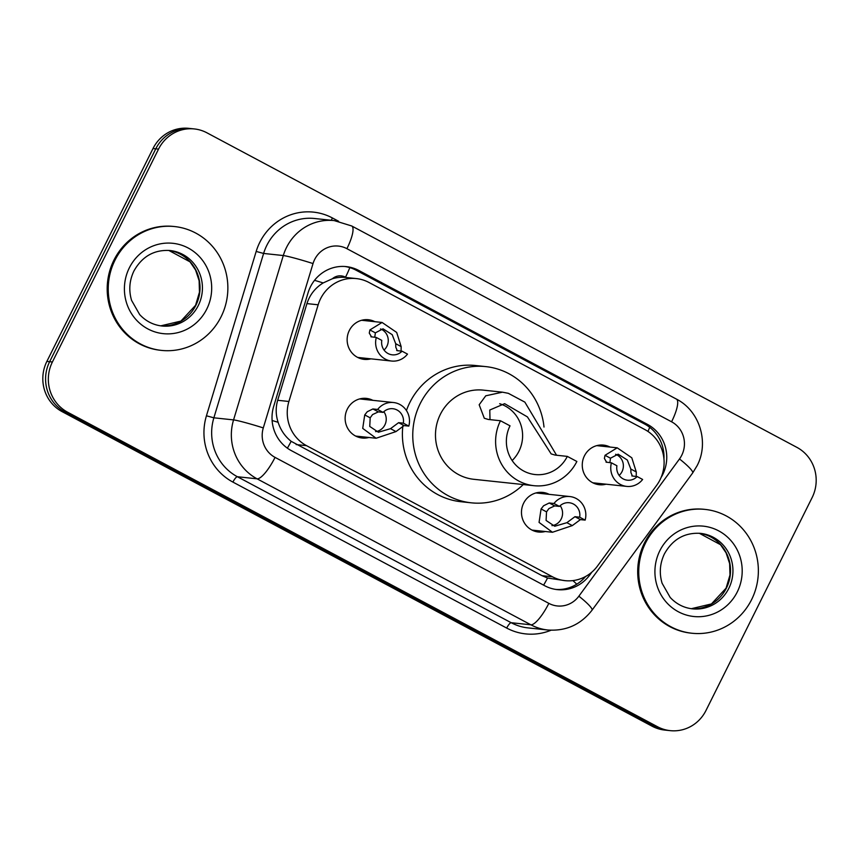 <?xml version="1.0" encoding="UTF-8"?>
<svg xmlns="http://www.w3.org/2000/svg" width="859" height="859" viewBox="0 0 859 859"><rect width="100%" height="100%" fill="white"/><g stroke="black" fill="none" stroke-linecap="round" stroke-linejoin="round"><path stroke-width="1.29" d="M368.908 437.478A19.929 19.134 -83.9 0 1 362.165 438.015A19.929 19.134 -83.9 0 1 347.294 409.152A19.929 19.134 -83.9 0 1 366.374 398.393A19.929 19.134 -83.9 0 1 372.86 400.337M545.25 531.506A19.929 19.134 -83.9 0 1 538.496 532.032A19.929 19.134 -83.9 0 1 523.636 503.17A19.929 19.134 -83.9 0 1 542.716 492.411A19.929 19.134 -83.9 0 1 549.202 494.354M370.916 358.837A19.929 19.134 -83.9 0 1 364.173 359.373A19.929 19.134 -83.9 0 1 349.302 330.511A19.929 19.134 -83.9 0 1 368.382 319.741A19.929 19.134 -83.9 0 1 374.868 321.685M606.046 484.197A19.929 19.134 -83.9 0 1 599.292 484.734A19.929 19.134 -83.9 0 1 584.421 455.871A19.929 19.134 -83.9 0 1 603.501 445.102A19.929 19.134 -83.9 0 1 609.997 447.045M656.684 485.292A37.356 35.874 96.1 0 0 660.045 479.773A37.356 35.874 96.1 0 0 644.808 429.532L368.973 282.471A37.356 35.874 96.1 0 0 356.345 278.584A37.356 35.874 96.1 0 0 318.163 304.795L288.903 401.475A37.356 35.874 96.1 0 0 306.545 445.671L552.444 576.776A37.356 35.874 96.1 0 0 565.082 580.663A37.356 35.874 96.1 0 0 597.499 566.006L656.684 485.292M332.369 278.756A37.356 35.874 -83.9 0 1 345.973 277.478A37.356 35.874 -83.9 0 1 346.08 277.489L345.522 277.199A12.455 11.962 96.1 0 0 332.369 278.756L323.167 282.933C315.242 287.862 309.831 294.744 306.931 303.603L277.672 400.283C275.567 407.649 275.718 414.994 278.123 422.306C280.635 430.058 284.984 436.393 291.147 441.311L542.061 575.68L547.548 578.021L565.082 580.663M661.086 477.507A37.356 35.874 96.1 0 0 662.697 474.597A37.356 35.874 96.1 0 0 647.45 424.367L358.869 270.499A37.356 35.874 96.1 0 0 346.231 266.612A37.356 35.874 96.1 0 0 308.059 292.822L273.677 406.425A37.356 35.874 96.1 0 0 291.319 450.621L544.735 585.741A37.356 35.874 96.1 0 0 557.362 589.628A37.356 35.874 96.1 0 0 589.789 574.961L591.872 572.115M344.846 266.494A37.356 35.874 -83.9 0 1 356.098 270.209L644.69 424.078A37.356 35.874 -83.9 0 1 663.953 458.931M705.991 710.468A37.356 35.874 -83.9 0 1 670.203 730.644A37.356 35.874 -83.9 0 1 657.575 726.768L67.646 412.234A37.356 35.874 -83.9 0 1 52.399 361.993L158.539 149.112A37.356 35.874 -83.9 0 1 194.317 128.936A37.356 35.874 -83.9 0 1 206.955 132.823L796.884 447.356A37.356 35.874 -83.9 0 1 812.131 497.586L705.991 710.468M194.317 128.936L188.797 128.356A37.356 35.874 -83.9 0 0 153.009 148.532L46.869 361.414A37.356 35.874 -83.9 0 0 62.116 411.644L652.045 726.177A37.356 35.874 -83.9 0 0 664.683 730.064L667.443 730.354A37.356 35.874 -83.9 0 1 654.805 726.467L64.887 411.933A37.356 35.874 -83.9 0 1 49.639 361.703L155.78 148.822A37.356 35.874 -83.9 0 1 191.557 128.646A37.356 35.874 -83.9 0 0 155.78 148.822L49.639 361.703A37.356 35.874 -83.9 0 0 64.887 411.933L654.805 726.467A37.356 35.874 -83.9 0 0 667.443 730.354L670.203 730.644M585.591 576.496A37.356 35.874 -83.9 0 1 555.988 589.446M645.506 543.049A62.267 59.786 -83.9 0 1 705.142 509.419A62.267 59.786 -83.9 0 1 751.604 599.614A62.267 59.786 -83.9 0 1 691.967 633.244A62.267 59.786 -83.9 0 1 645.506 543.049M691.967 633.244L690.937 633.137A62.267 59.786 -83.9 0 1 644.465 542.931A62.267 59.786 -83.9 0 1 704.101 509.301L705.142 509.419M499.691 403.73A33.619 32.288 -83.9 0 1 518.954 451.243A33.619 32.288 -83.9 0 1 512.147 460.531M500.475 420.749A44.829 43.047 -83.9 0 0 533.933 485.689A44.829 43.047 -83.9 0 0 576.861 461.476L567.316 456.387A33.619 32.288 -83.9 0 1 535.114 474.544A33.619 32.288 -83.9 0 1 510.021 425.839L500.475 420.749L488.277 419.45L484.304 418.258L479.172 404.772L485.754 395.806L502.461 392.176L508.324 393.325L524.86 402.13L556.557 455.238M567.316 456.387L555.118 455.087L551.156 453.896L527.415 416.905L504.63 403.676L489.78 410.022L490.006 419.632M502.461 392.176L483.295 390.136A44.829 43.047 96.1 0 0 440.356 414.349A44.829 43.047 96.1 0 0 473.814 479.301L533.933 485.689M523.26 484.551A68.495 65.767 -83.9 0 1 471.312 502.826A68.495 65.767 -83.9 0 1 420.201 403.601A68.495 65.767 -83.9 0 1 485.797 366.61A68.495 65.767 -83.9 0 1 544.005 427.052M406.436 410.538A68.495 65.767 -83.9 0 1 409.84 402.506A68.495 65.767 -83.9 0 1 475.435 365.504L485.797 366.61M471.312 502.826L460.95 501.72A68.495 65.767 -83.9 0 1 402.892 425.785M114.999 260.191A62.267 59.786 -83.9 0 1 174.635 226.561A62.267 59.786 -83.9 0 1 221.096 316.767A62.267 59.786 -83.9 0 1 161.46 350.397A62.267 59.786 -83.9 0 1 114.999 260.191M161.46 350.397L160.429 350.279A62.267 59.786 -83.9 0 1 113.957 260.084A62.267 59.786 -83.9 0 1 173.593 226.454L174.635 226.561M637.153 476.541L642.629 479.462A18.683 17.942 96.1 0 1 626.716 486.398A18.683 17.942 96.1 0 1 611.436 462.829L616.912 465.75A12.455 11.962 96.1 0 0 637.153 476.541L632.417 476.036L630.925 472.59L630.817 469.046L627.317 460.027L618.147 454.175L610.481 458.212L609.869 462.668M619.146 475.414A12.455 11.962 96.1 0 0 615.602 454.282M611.436 462.829L606.014 462.121M606.701 462.325L604.392 458.448L605.026 455.302L617.202 447.818L631.794 457.804L636.272 471.956L636.229 475.414M632.417 476.036L631.794 475.865M402.033 351.181L407.499 354.101A18.683 17.942 96.1 0 1 391.597 361.038A18.683 17.942 96.1 0 1 376.317 337.469L381.793 340.389A12.455 11.962 96.1 0 0 402.033 351.181L397.298 350.676L395.806 347.229L395.688 343.686L392.198 334.666L383.028 328.814L375.362 332.852L374.749 337.308M384.027 350.053A12.455 11.962 96.1 0 0 380.483 328.922M376.317 337.469L370.895 336.76M371.582 336.964L369.273 333.088L369.896 329.942L382.072 322.458L396.675 332.433L401.153 346.596L401.11 350.053M397.298 350.676L396.665 350.504M559.434 506.402L554.699 505.897L548.912 508.582L546.528 511.857L546.088 520.447L554.721 526.245L566.865 522.691L574.939 516.699L579.685 517.193A12.455 11.962 96.1 0 0 559.434 506.402L553.969 503.492L549.223 502.987L543.607 505.747L541.073 508.947L539.065 522.412L552.455 532.269L532.011 530.1M551.95 525.644A12.455 11.962 96.1 0 0 560.165 505.693M553.969 503.492A18.683 17.942 96.1 0 1 569.871 496.556A18.683 17.942 96.1 0 1 585.151 520.114L580.416 519.609L572.319 525.601L552.455 532.269M585.151 520.114L579.685 517.193M383.093 412.384L378.357 411.88L372.57 414.564L370.186 417.828L369.746 426.429L378.389 432.227L390.523 428.673L398.597 422.671L403.343 423.176A12.455 11.962 96.1 0 0 383.093 412.384L377.627 409.464L372.881 408.959L367.265 411.729L364.731 414.918L362.723 428.394L376.113 438.251L355.669 436.071M375.608 431.626A12.455 11.962 96.1 0 0 383.823 411.676M377.627 409.464A18.683 17.942 96.1 0 1 393.54 402.527A18.683 17.942 96.1 0 1 408.809 426.096L404.074 425.592L395.978 431.583L376.113 438.251M408.809 426.096L403.343 423.176M314.534 280.324A37.356 2.029 16.8 0 1 323.167 282.933M647.954 431.433A37.356 9.717 -61.9 0 0 649.694 427.32M543.607 585.14A37.356 9.717 -61.9 0 0 547.548 578.021M572.91 580.609A37.356 5.401 36.3 0 1 576.754 584.206M287.368 448.173A37.356 9.717 -61.9 0 0 291.147 441.311M272.11 420.502A37.356 2.029 16.8 0 1 278.123 422.306M345.522 277.199A37.356 9.717 -61.9 0 0 349.838 267.611M542.061 575.68L552.444 576.776M296.162 444.575L306.545 445.671M277.672 400.283L288.903 401.475M306.931 303.603L318.163 304.795M644.69 424.078L647.45 424.367M681.735 455.281A24.9 23.912 96.1 0 0 671.577 421.79L346.907 248.68A24.9 23.912 96.1 0 0 314.63 259.547A24.9 23.912 96.1 0 0 313.03 263.563L263.294 427.922A24.9 23.912 96.1 0 0 275.052 457.385L548.837 603.362A24.9 23.912 96.1 0 0 578.869 596.178L679.501 458.953A24.9 23.912 96.1 0 0 681.735 455.281M679.501 458.953A24.9 3.597 36.3 0 1 692.676 472.955L697.121 465.653C709.384 442.482 699.666 410.785 676.387 399.081A24.9 6.475 118.1 0 1 671.577 421.79M548.837 603.362A24.9 6.475 118.1 0 1 530.873 624.804L257.088 478.828A49.811 47.836 -83.9 0 1 233.562 419.901L283.298 255.542A49.811 47.836 -83.9 0 1 286.498 247.499A49.811 47.836 -83.9 0 1 334.205 220.591L314.512 218.497A49.811 47.836 96.1 0 0 266.805 245.406A49.811 47.836 96.1 0 0 263.606 253.448L213.87 417.807A49.811 47.836 96.1 0 0 237.395 476.734L511.18 622.711A49.811 47.836 96.1 0 0 528.027 627.897L547.72 629.991A49.811 47.836 -83.9 0 1 530.873 624.804L511.18 622.711A6.228 1.621 -61.9 0 0 506.692 628.069L232.907 482.092A56.039 53.816 -83.9 0 1 206.439 415.799L256.175 251.44A56.039 53.816 -83.9 0 1 332.39 217.95L338.618 221.268M256.175 251.44L263.606 253.448L283.298 255.542A24.9 1.353 16.8 0 1 313.03 263.563M551.038 630.227A56.039 53.816 -83.9 0 1 506.692 628.069M657.575 726.768L652.045 726.177M158.539 149.112L153.009 148.532M52.399 361.993L46.869 361.414M67.646 412.234L62.116 411.644M263.294 427.922A24.9 1.353 16.8 0 0 233.562 419.901L213.87 417.807L206.439 415.799M275.052 457.385A24.9 6.475 118.1 0 1 257.088 478.828L237.395 476.734A6.228 1.621 -61.9 0 0 232.907 482.092M332.39 217.95A6.228 1.621 -61.9 0 0 331.391 220.291M578.869 596.178A24.9 3.597 36.3 0 1 592.044 610.18L692.676 472.955M676.387 399.081L351.707 225.971A24.9 6.475 118.1 0 1 346.907 248.68M588.351 574.811L589.789 574.961M356.098 270.209L358.869 270.499M700.493 533.364A37.957 36.454 -83.9 0 1 728.819 588.351A37.957 36.454 -83.9 0 1 692.472 608.848C683.775 607.85 676.344 604.038 670.181 597.434L662.096 583.25C659.1 573.146 659.895 563.332 664.458 553.808C672.704 539.205 684.72 532.387 700.493 533.364M659.852 550.694A45.43 43.626 -83.9 0 1 718.725 530.883A45.43 43.626 -83.9 0 1 737.258 591.969A45.43 43.626 -83.9 0 1 678.385 611.78A45.43 43.626 -83.9 0 1 659.852 550.694M726.403 588.093A37.957 36.454 -83.9 0 1 691.27 608.709L711.435 603.941L726.08 588.157L729.978 575.004L729.635 563.558L726.091 552.885L720.518 544.703L699.28 533.256A37.957 36.454 -83.9 0 1 726.403 588.093M524.86 402.13L508.324 393.325M169.985 250.517A37.957 36.454 -83.9 0 1 198.311 305.503A37.957 36.454 -83.9 0 1 161.954 326.001C153.256 324.992 145.837 321.191 139.673 314.577L131.588 300.403C128.592 290.299 129.387 280.485 133.95 270.95C142.197 256.347 154.212 249.54 169.985 250.517M129.344 267.836A45.43 43.626 -83.9 0 1 188.207 248.026A45.43 43.626 -83.9 0 1 206.751 309.111A45.43 43.626 -83.9 0 1 147.877 328.922A45.43 43.626 -83.9 0 1 129.344 267.836M195.895 305.246A37.957 36.454 -83.9 0 1 160.762 325.851L180.927 321.083L195.573 305.299L199.471 292.157L199.116 280.7L195.584 270.027L190.011 261.845L168.772 250.409A37.957 36.454 -83.9 0 1 195.895 305.246M605.026 455.302L610.481 458.212M630.817 469.046L636.272 471.956M369.896 329.942L375.362 332.852M395.688 343.686L401.153 346.596M572.319 525.601L566.865 522.691M546.528 511.857L541.073 508.947M554.699 505.897L549.223 502.987M580.416 519.609L574.939 516.699M395.978 431.583L390.523 428.673M370.186 417.828L364.731 414.918M378.357 411.88L372.881 408.959M404.074 425.592L398.597 422.671M345.973 277.478L356.345 278.584M547.72 629.991C565.931 631.301 580.705 624.697 592.044 610.18M351.707 225.971L334.205 220.591M626.716 486.398L592.807 482.79M617.202 447.818L596.758 445.638M391.597 361.038L357.677 357.43M382.072 322.458L361.628 320.278M569.871 496.556L535.962 492.948M393.54 402.527L359.62 398.93"/></g></svg>
